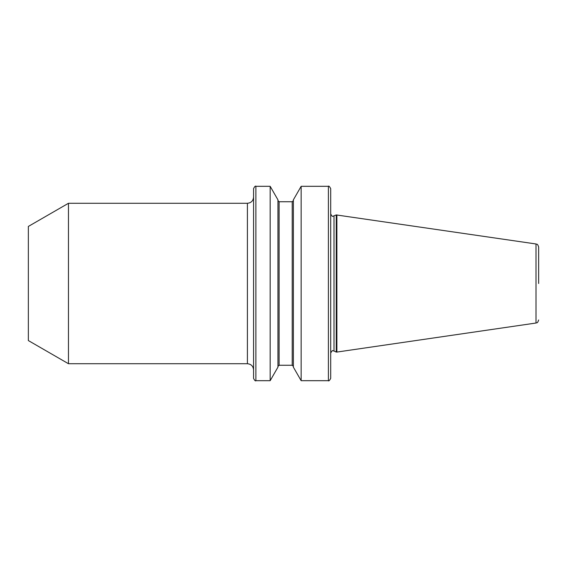 <?xml version="1.0" encoding="UTF-8"?>
<svg xmlns="http://www.w3.org/2000/svg" width="567" height="567" viewBox="0 0 567 567"><rect width="100%" height="100%" fill="white"/><g stroke="black" fill="none" stroke-linecap="round" stroke-linejoin="round"><path stroke-width="0.43" stroke-dasharray="2.83 2.13" d="M330.703 213.887L330.703 353.113M330.703 378.373L330.703 188.627M253.577 188.627L253.577 378.373M28.35 226.439L28.35 340.561M68.458 203.284L68.458 363.716M270.168 186.316L270.168 380.684M277.943 199.846L277.943 367.154M293.373 199.846L293.373 367.154M301.148 186.316L301.148 380.684M336.259 214.928L336.259 352.072M336.876 214.928L336.876 352.072M538.65 283.5L538.65 247.028M293.373 283.5L293.373 366.417L293.373 283.5M253.577 283.5L253.577 369.89L253.577 283.5M536.013 243.973L536.013 323.027M328.392 186.316L328.392 380.684M255.887 380.684L255.887 186.316M247.403 203.284L247.403 363.716M279.106 201.739L279.106 365.261M292.218 201.739L292.218 365.261M333.998 215.984L333.998 351.016"/><path stroke-width="0.85" d="M333.998 351.016L333.02 350.796C332.567 350.158 331.794 350.93 330.703 353.113L330.703 213.887C331.794 216.07 332.567 216.842 333.02 216.204L336.259 214.928L336.259 352.072L333.998 351.016L333.998 215.984M538.65 283.5L538.65 247.028C537.367 243.087 536.758 244.604 536.013 243.973L336.259 214.928M328.392 186.316C328.725 185.643 329.498 186.415 330.703 188.627L330.703 378.373C329.498 380.585 328.725 381.357 328.392 380.684L328.392 186.316L301.148 186.316L301.148 380.684L293.373 367.154L293.373 199.846L301.148 186.316M253.577 378.373L253.577 188.627C254.682 186.444 255.455 185.671 255.887 186.316L255.887 380.684C255.455 381.329 254.682 380.556 253.577 378.373M28.35 340.561L28.35 226.439L68.458 203.284L68.458 363.716L28.35 340.561M270.168 186.316L277.943 199.846L277.943 367.154L270.168 380.684L270.168 186.316L255.887 186.316M536.013 243.973L536.013 323.027L336.876 352.072L336.876 214.928M68.458 363.716L247.403 363.716L247.403 203.284C251.153 202.915 253.208 200.86 253.577 197.11M293.373 200.583L292.218 201.739L292.218 365.261L279.106 365.261L279.106 201.739L277.943 200.583M536.013 323.027C536.758 322.396 537.367 323.913 538.65 319.972M270.168 380.684L255.887 380.684M328.392 380.684L301.148 380.684M336.876 352.072L336.259 352.072M292.218 365.261L293.373 366.417M292.218 201.739L279.106 201.739M279.106 365.261L277.943 366.417M247.403 203.284L68.458 203.284M247.403 363.716C251.153 364.085 253.208 366.14 253.577 369.89"/></g></svg>
